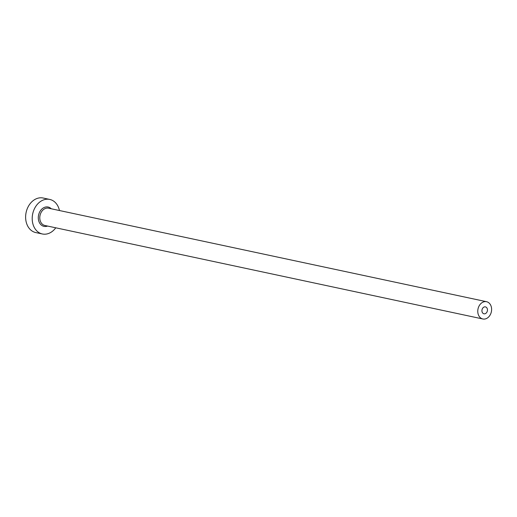 <?xml version="1.0" encoding="UTF-8"?>
<svg xmlns="http://www.w3.org/2000/svg" width="517" height="517" viewBox="0 0 517 517"><rect width="100%" height="100%" fill="white"/><g stroke="black" fill="none" stroke-linecap="round" stroke-linejoin="round"><path stroke-width="0.78" d="M482.109 311.945A3.535 2.727 102.1 0 0 483.951 313.8A3.535 2.727 102.1 0 0 486.743 312.404A3.535 2.727 102.1 0 0 487.272 308.739A3.535 2.727 102.1 0 0 485.431 306.885A3.535 2.727 102.1 0 0 482.639 308.281A3.535 2.727 102.1 0 0 482.109 311.945M491.15 306.335A8.834 6.824 102.1 0 0 486.536 301.702A8.834 6.824 102.1 0 0 479.556 305.192A8.834 6.824 102.1 0 0 478.231 314.349A8.834 6.824 102.1 0 0 482.846 318.983A8.834 6.824 102.1 0 0 489.825 315.499A8.834 6.824 102.1 0 0 491.15 306.335M59.455 210.529A17.668 13.649 102.1 0 0 58.964 208.687A17.668 13.649 102.1 0 0 49.735 199.426A17.668 13.649 102.1 0 0 35.776 206.393A17.668 13.649 102.1 0 0 33.133 224.714A17.668 13.649 102.1 0 0 42.362 233.975A17.668 13.649 102.1 0 0 55.765 227.81M49.735 199.426L43.157 198.017A17.668 13.649 102.1 0 0 29.198 204.984A17.668 13.649 102.1 0 0 26.554 223.305A17.668 13.649 102.1 0 0 35.783 232.572L42.362 233.975M47.57 226.058A9.894 7.645 -77.9 0 1 38.814 221.186A9.894 7.645 -77.9 0 1 41.657 209.249A9.894 7.645 -77.9 0 1 51.261 208.778M486.536 301.702L48.553 208.202A8.834 6.824 102.1 0 0 41.573 211.686A8.834 6.824 102.1 0 0 40.248 220.849A8.834 6.824 102.1 0 0 44.863 225.477L482.846 318.983"/></g></svg>
